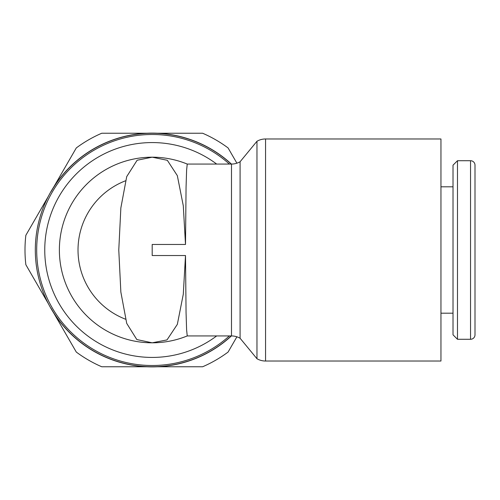 <?xml version="1.0" encoding="UTF-8"?>
<svg xmlns="http://www.w3.org/2000/svg" width="500" height="500" viewBox="0 0 500 500"><rect width="100%" height="100%" fill="white"/><g stroke="black" fill="none" stroke-linecap="round" stroke-linejoin="round"><path stroke-width="0.75" d="M48.463 196.144L25.85 235.3A127.188 127.188 0 0 0 25.85 264.7L48.463 303.856M125.475 180.812A74.162 74.162 0 0 0 125.481 319.188M229.363 164.062A115.5 115.5 0 0 0 36.688 250A115.5 115.5 0 0 0 229.363 335.938M216.663 164.062A107.438 107.438 0 0 0 44.756 250A107.438 107.438 0 0 0 216.663 335.938M231.406 164.062A116.875 116.875 0 0 0 35.312 250A116.875 116.875 0 0 0 231.406 335.938M185.5 244.462L186.062 187.275L186.612 170.075L187.244 164.062A92.812 92.812 0 0 0 59.375 250A92.812 92.812 0 0 0 187.244 335.938A92.812 92.812 0 0 1 152.188 342.812L167.006 339.913L177.338 324.363L183.287 294.231L185.5 255.538L152.188 255.538L152.188 244.462L185.5 244.462L183.287 205.769L177.325 175.625L167.325 160.294L152.188 157.188A92.812 92.812 0 0 1 187.244 164.062L231.494 164.062L231.494 335.938A17.188 17.188 0 0 1 240.087 338.244L256.962 358.731L256.962 141.269A17.188 17.188 0 0 1 265.556 138.969L265.556 361.031A17.188 17.188 0 0 1 256.962 358.731M231.494 335.938L187.244 335.938L186.612 329.931L186.062 312.731L185.5 255.538M265.556 138.969L440.95 138.969L440.95 361.031L265.556 361.031M240.087 338.244L240.087 161.756A17.188 17.188 0 0 1 231.494 164.062M475 195.056L475 165.175A4.462 4.462 0 0 0 470.538 160.712L470.538 339.288A4.462 4.462 0 0 0 475 334.825L475 304.944M457.488 339.288L453.019 334.825L453.019 165.175L457.488 160.712L457.488 339.288L470.538 339.288M475 165.175L475 334.825M152.188 157.188L137.131 160.238L126.719 176.612L120.856 207.931L118.775 250L120.856 292.069L126.725 323.4L136.825 339.556L152.188 342.812A92.812 92.812 0 0 1 59.375 250A92.812 92.812 0 0 1 152.188 157.188M51.075 191.619A116.762 116.762 0 0 1 231.231 164.062M231.231 335.938A116.762 116.762 0 0 1 51.075 308.381M236.894 163.188L228.088 147.938A127.188 127.188 0 0 0 202.631 133.238L157.413 133.238M157.413 366.763L202.631 366.763A127.188 127.188 0 0 0 228.088 352.062L236.894 336.812M53.681 312.906L76.294 352.062A127.188 127.188 0 0 0 101.75 366.763L146.969 366.763M146.969 133.238L101.75 133.238A127.188 127.188 0 0 0 76.294 147.938L53.681 187.094M440.95 313.188L453.019 313.188M440.95 186.812L453.019 186.812M457.488 160.712L470.538 160.712M240.087 161.756L256.962 141.269"/></g></svg>
